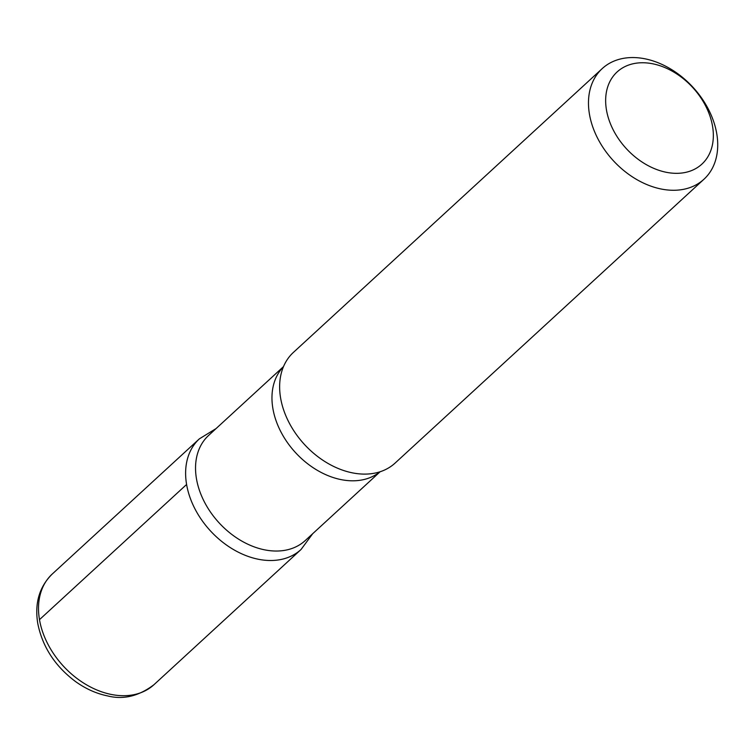 <?xml version="1.0" encoding="UTF-8"?>
<svg xmlns="http://www.w3.org/2000/svg" width="755" height="755" viewBox="0 0 755 755"><rect width="100%" height="100%" fill="white"/><g stroke="black" fill="none" stroke-linecap="round" stroke-linejoin="round"><path stroke-width="1.13" d="M606.463 109.966A62.627 45.13 -132.6 0 1 677.905 74.688A62.627 45.13 -132.6 0 1 694.109 169.45A62.627 45.13 -132.6 0 1 606.463 109.966M589.457 114.231A75.151 54.152 -132.6 0 1 602.245 68.573A75.151 54.152 -132.6 0 1 692.967 87.269A75.151 54.152 -132.6 0 1 703.953 179.246A75.151 54.152 -132.6 0 1 637.409 179.926A75.151 54.152 -132.6 0 1 589.457 114.231M380.114 471.752L305.237 540.561A71.395 51.444 -132.6 0 1 242.025 541.203A71.395 51.444 -132.6 0 1 196.47 478.793A71.395 51.444 -132.6 0 1 208.616 435.427L283.493 366.609M186.598 484.483A75.132 54.133 -132.6 0 1 199.377 438.844A75.132 54.133 47.4 0 0 186.598 484.483A75.132 54.133 47.4 0 0 234.531 550.159A75.132 54.133 47.4 0 0 301.056 549.48A75.132 54.133 -132.6 0 1 234.531 550.159A75.132 54.133 -132.6 0 1 186.598 484.483L39.486 619.657A75.151 54.152 -132.6 0 1 52.284 573.998C39.364 586.72 34.522 603.179 37.75 623.375C42.384 646.686 54.907 666.023 75.33 681.406C85.485 688.73 96.178 693.552 107.427 695.874C123.301 699.942 138.816 696.204 153.992 684.672A75.151 54.152 -132.6 0 1 87.448 685.351A75.151 54.152 -132.6 0 1 39.486 619.657M703.953 179.246L395.11 463.07A75.151 54.152 -132.6 0 1 376.32 472.809A75.151 54.152 -132.6 0 1 280.615 398.055A75.151 54.152 -132.6 0 1 282.125 370.309A75.151 54.152 -132.6 0 1 293.402 352.406L602.245 68.573M379.963 471.8A71.395 51.444 -132.6 0 1 317.157 470.223A71.395 51.444 -132.6 0 1 272.895 408.568A71.395 51.444 -132.6 0 1 283.436 366.76M216.081 428.566L199.377 438.844L52.284 573.998M312.702 533.709L301.056 549.48L153.992 684.672"/></g></svg>
